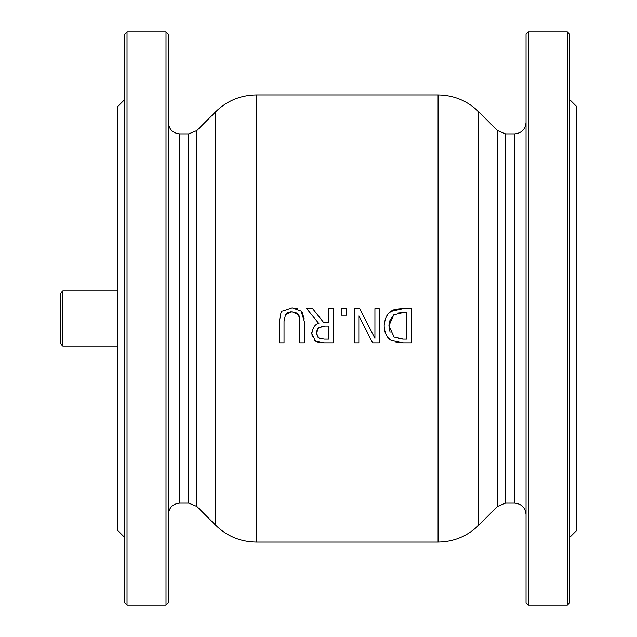 <?xml version="1.0" encoding="UTF-8"?>
<svg xmlns="http://www.w3.org/2000/svg" width="637" height="637" viewBox="0 0 637 637"><rect width="100%" height="100%" fill="white"/><g stroke="black" fill="none" stroke-linecap="round" stroke-linejoin="round"><path stroke-width="0.96" d="M179.761 133.897L179.761 503.103L188.775 503.103L188.775 133.897L179.761 133.897C172.794 133.221 168.972 129.399 168.295 122.431M168.295 602.857L168.295 34.143L166.002 31.85L166.002 605.15L168.295 602.857M215.712 525.294L196.881 506.463L196.881 130.537L215.712 111.706L215.712 525.294C227.003 536.258 240.515 541.856 256.249 542.087L256.249 94.913C240.515 95.144 227.003 100.742 215.712 111.706M497.449 506.463L505.555 503.103L514.569 503.103L514.569 133.897L505.555 133.897L497.449 130.537L497.449 506.463L478.618 525.294L478.618 111.706C467.327 100.742 453.815 95.144 438.081 94.913L256.249 94.913M528.328 31.85L526.035 34.143L526.035 602.857L528.328 605.15L528.328 31.85L567.312 31.85L567.312 605.15L569.605 602.857L569.605 34.143L567.312 31.85M291.921 307.886L282.748 311.063C281.355 310.569 280.256 314.065 279.46 321.542L279.46 343.009L284.03 343.009L284.03 321.43L285.503 314.598L291.921 311.788L298.299 314.598C298.992 314.503 299.478 316.82 299.78 321.542L299.78 343.009L304.351 343.009L304.351 321.542L301.062 311.063L292.295 307.886M290.703 311.851L287.741 312.663M286.642 313.356L285.503 314.598M279.46 321.542L280.599 314.184M299.47 317.529L297.415 313.555M297.24 313.404L294.812 312.146M302.145 312.321L304.247 318.962M295.353 308.181L297.726 308.873M354.578 308.611L354.578 343.009L358.846 343.009L358.846 315.777L372.701 343.009L379.198 343.009L379.198 308.611L374.93 308.611L374.93 338.271L359.714 308.611L354.578 308.611M359.714 308.611L374.93 338.271M389.231 312.926L391.182 311.366C387.264 313.285 384.923 318.086 384.159 325.778L384.605 321.422M386.452 316.549L387.654 314.702M403.364 308.611L391.182 311.366C392.344 309.757 396.405 308.841 403.364 308.611L411.279 308.611L411.279 343.009L403.444 343.009L394.932 342.021M384.159 325.778C384.565 332.968 386.89 337.801 391.126 340.277L388.212 337.753M386.309 335.054L384.907 331.646M391.126 340.277L403.444 343.009M398.332 338.621L403.221 339.051L394.136 336.989L388.92 325.833L390.043 332.164M389.207 322.25L388.92 325.833L393.722 314.853L403.221 312.568L406.709 312.568L406.709 339.051L403.221 339.051M393.507 336.567L394.136 336.989M393.722 314.853L389.366 321.446M403.221 312.568L397.886 313.054M306.66 308.611L318.898 323.58C315.395 323.811 313.014 327.171 311.764 333.669L315.665 341.193L324.424 343.009L333.286 343.009L333.286 308.611L328.716 308.611L328.716 322.298L323.469 322.298L312.6 308.611L306.66 308.611L318.898 323.58M324.169 339.051L318.707 337.881L316.533 333.31L318.484 327.896L324.703 326.112L328.716 326.112L328.716 339.051L324.169 339.051M324.703 326.112L321.144 326.462M318.484 327.896L317.529 329.074M317.107 329.918L316.533 333.31L317.656 336.933L319.75 338.422M320.801 338.749L321.502 338.876M319.941 342.754L317.56 342.173M317.345 342.085L314.129 339.951M312.178 336.734L311.827 332.387M314.471 326.431L314.989 325.929M346.719 308.611L341.201 308.611L341.201 315.188L346.719 315.188L346.719 308.611M60.515 293.275L60.515 343.725L62.808 346.018L62.808 290.982L60.515 293.275M124.725 99.499L117.845 106.379L117.845 530.621L124.725 537.501M127.018 31.85L124.725 34.143L124.725 602.857L127.018 605.15L127.018 31.85L166.002 31.85M569.605 99.499L576.485 106.379L576.485 530.621L569.605 537.501M505.555 503.103L505.555 133.897M438.081 94.913L438.081 542.087L256.249 542.087M179.761 503.103C172.794 503.779 168.972 507.601 168.295 514.569M188.775 133.897L196.881 130.537M196.881 506.463L188.775 503.103M497.449 130.537L478.618 111.706M514.569 133.897C521.536 133.221 525.358 129.399 526.035 122.431M514.569 503.103C521.536 503.779 525.358 507.601 526.035 514.569M117.845 290.982L62.808 290.982M117.845 346.018L62.808 346.018M478.618 525.294C467.327 536.258 453.815 541.856 438.081 542.087M127.018 605.15L166.002 605.15M528.328 605.15L567.312 605.15"/></g></svg>
